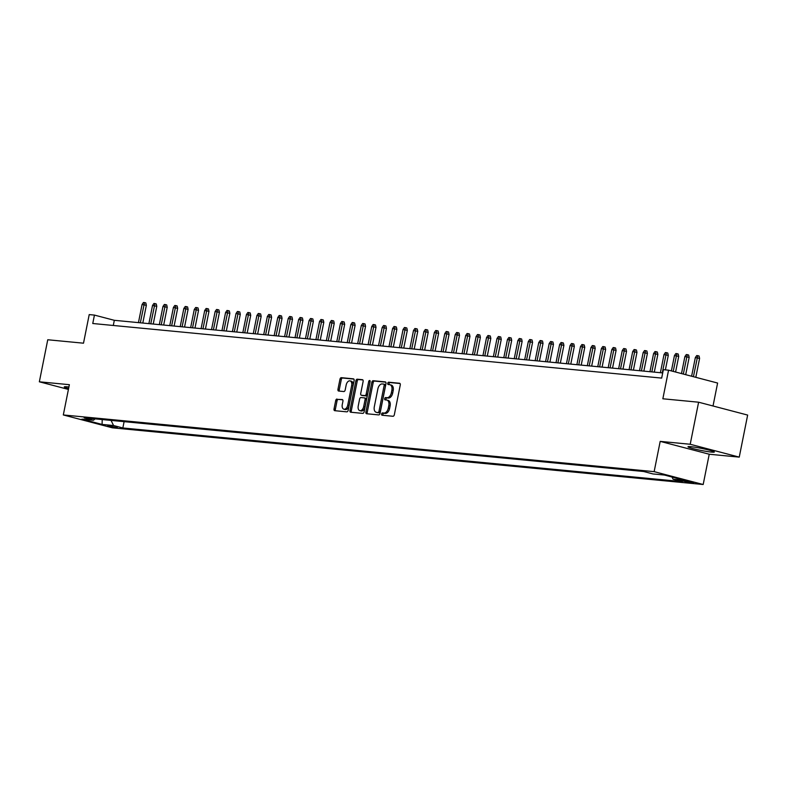 <?xml version="1.0" encoding="UTF-8"?>
<svg xmlns="http://www.w3.org/2000/svg" width="787" height="787" viewBox="0 0 787 787"><rect width="100%" height="100%" fill="white"/><g stroke="black" fill="none" stroke-linecap="round" stroke-linejoin="round"><path stroke-width="1.18" d="M381.606 414.011A1.18 0.718 -75.3 0 0 382.089 415.231L392.979 416.274A1.692 1.023 -75.3 0 0 394.336 414.729L400.268 385.01A1.692 1.023 -75.3 0 0 399.668 383.279A1.692 1.023 -75.3 0 0 399.57 383.259L388.689 382.216A1.18 0.718 -75.3 0 0 388.227 384.528L389.634 384.666A5.401 3.266 -75.3 0 1 389.949 384.715A5.401 3.266 -75.3 0 1 391.857 390.263L391.365 392.733A5.401 3.266 -75.3 0 1 387.027 397.701L385.62 397.573A1.18 0.718 -75.3 0 0 385.158 399.885L386.565 400.012A5.401 3.266 -75.3 0 1 386.879 400.071A5.401 3.266 -75.3 0 1 388.788 405.61L388.296 408.089A5.401 3.266 -75.3 0 1 383.958 413.057L382.551 412.919A1.18 0.718 -75.3 0 0 381.606 414.011M387.893 400.367A5.401 3.266 -75.3 0 1 388.207 400.416A5.401 3.266 -75.3 0 1 390.116 405.964L389.624 408.433A5.401 3.266 -75.3 0 1 385.286 413.401L383.879 413.273A1.18 0.718 -75.3 0 0 383.043 415.329M400.042 383.525L390.018 382.561A1.18 0.718 -75.3 0 0 389.181 384.617M390.962 385.01A5.401 3.266 -75.3 0 1 391.277 385.069A5.401 3.266 -75.3 0 1 393.185 390.608L392.693 393.087A5.401 3.266 -75.3 0 1 388.355 398.055L386.948 397.917A1.18 0.718 -75.3 0 0 386.112 399.973M68.892 387.027A13.418 1.043 -168.7 0 0 67.102 386.83A13.418 1.043 -168.7 0 0 64.288 386.909A13.418 1.043 -168.7 0 0 68.587 388.562M711.497 452.092A13.418 1.043 -168.7 0 0 714.311 452.013A13.418 1.043 -168.7 0 0 705.565 449.259A13.418 1.043 -168.7 0 0 690.819 446.672A13.418 1.043 -168.7 0 0 687.995 446.75A13.418 1.043 -168.7 0 0 696.751 449.515A13.418 1.043 -168.7 0 0 711.497 452.092M117.391 427.754L107.75 425.56L117.391 427.754M337.052 399.048A1.692 1.023 -75.3 0 0 335.695 400.603L334.032 408.935A1.692 1.023 -75.3 0 0 334.632 410.676A1.692 1.023 -75.3 0 0 334.731 410.686L346.821 411.847A1.692 1.023 -75.3 0 0 348.169 410.293L354.111 380.583A1.692 1.023 -75.3 0 0 353.511 378.852A1.692 1.023 -75.3 0 0 353.412 378.832L341.322 377.671A1.692 1.023 -75.3 0 0 339.974 379.226L337.957 389.299A1.692 1.023 -75.3 0 0 338.558 391.031A1.692 1.023 -75.3 0 0 338.656 391.041L343.83 391.542A1.692 1.023 -75.3 0 0 345.178 389.988L346.182 384.991A4.515 2.735 -75.3 0 1 350.067 380.888A4.515 2.735 -75.3 0 1 351.661 385.522L347.756 405.079A4.515 2.735 -75.3 0 1 343.87 409.191A4.515 2.735 -75.3 0 1 342.266 404.557L342.925 401.291A1.692 1.023 -75.3 0 0 342.325 399.56A1.692 1.023 -75.3 0 0 342.227 399.55L338.38 399.403A1.692 1.023 -75.3 0 0 337.023 400.947L335.36 409.289A1.692 1.023 -75.3 0 0 335.587 410.775M690.209 444.262L660.195 441.379L709.235 454.237L739.249 457.119L690.209 444.262L698.61 402.206L662.851 398.783L668.566 370.185L663.352 369.683L661.67 378.094L92.758 323.506L94.44 315.095L89.216 314.593L83.501 343.191L47.751 339.758L39.35 381.803L68.41 389.427M660.195 441.379L654.145 471.649L63.314 414.956L69.364 384.686L39.35 381.803M365.896 411.995A1.692 1.023 -75.3 0 0 366.496 413.726A1.692 1.023 -75.3 0 0 366.594 413.746L378.685 414.906A1.692 1.023 -75.3 0 0 380.042 413.352L385.974 383.643A1.692 1.023 -75.3 0 0 385.384 381.911A1.692 1.023 -75.3 0 0 385.286 381.892L373.186 380.731A1.692 1.023 -75.3 0 0 371.838 382.285L365.896 411.995L367.224 412.349A1.692 1.023 -75.3 0 0 367.45 413.834M362.748 413.382L350.658 412.221A1.692 1.023 -75.3 0 1 350.559 412.201A1.692 1.023 -75.3 0 1 349.969 410.47L355.901 380.751A1.692 1.023 -75.3 0 1 357.259 379.196L362.433 379.698A1.692 1.023 -75.3 0 1 362.532 379.718A1.692 1.023 -75.3 0 1 363.122 381.449L360.721 393.5A1.692 1.023 -75.3 0 0 361.312 395.231A1.692 1.023 -75.3 0 0 361.41 395.251L364.843 395.576A1.692 1.023 -75.3 0 0 366.201 394.021L368.709 381.479A1.18 0.718 -75.3 0 1 370.146 381.616L364.106 411.827A1.692 1.023 -75.3 0 1 362.748 413.382M698.61 402.206L747.65 415.074L739.249 457.119M684.316 480.759L680.903 480.572L690.238 482.697L693.662 482.884L684.316 480.759M654.145 471.649L703.184 484.507L112.354 427.823L63.314 414.956M124.11 421.655L122.841 427.971L682.359 481.654L673.082 479.224L672.019 477.03M122.841 427.971L113.564 425.531L102.084 424.429L81.937 419.146L93.417 420.248L84.14 417.818L643.658 471.502L652.935 473.941L664.415 475.043L684.562 480.326L673.082 479.224M713.022 405.994L717.606 383.043L668.566 370.185M709.235 454.237L703.184 484.507M662.703 372.93L114.322 320.309L94.44 315.095M113.289 325.474L114.322 320.309M93.417 420.248L95.138 418.871M111.065 420.406L113.564 425.531M102.084 424.429L102.221 419.55M385.748 382.157L374.514 381.075A1.692 1.023 -75.3 0 0 373.166 382.63L367.224 412.349M378.016 412.486A1.18 0.718 -75.3 0 0 378.97 411.404L384.174 385.315A1.18 0.718 -75.3 0 0 383.692 384.095L382.207 383.948A5.401 3.266 -75.3 0 0 377.868 388.916L374.307 406.751A5.401 3.266 -75.3 0 0 376.216 412.29A5.401 3.266 -75.3 0 0 376.53 412.349L379.344 412.831A1.18 0.718 -75.3 0 0 380.288 411.749L378.97 411.404M383.83 384.125L385.02 384.44A1.18 0.718 -75.3 0 1 385.502 385.669L380.288 411.749M377.239 412.536A5.401 3.266 -75.3 0 0 377.544 412.634A5.401 3.266 -75.3 0 0 377.858 412.693L376.53 412.349M379.344 412.831L377.858 412.693M362.896 379.964L358.587 379.55A1.692 1.023 -75.3 0 0 357.229 381.105L351.287 410.814A1.692 1.023 -75.3 0 0 351.523 412.299M362.541 395.546A1.692 1.023 -75.3 0 0 362.64 395.576A1.692 1.023 -75.3 0 0 362.738 395.595L366.171 395.92A1.692 1.023 -75.3 0 0 367.529 394.376L370.028 381.823L368.709 381.479M358.223 406.003A4.515 2.735 -75.3 0 0 359.816 410.637A4.515 2.735 -75.3 0 0 363.702 406.525L365.079 399.639A1.692 1.023 -75.3 0 0 364.479 397.907A1.692 1.023 -75.3 0 0 364.381 397.888L360.948 397.553A1.692 1.023 -75.3 0 0 359.6 399.107L358.223 406.003M359.816 410.637L361.144 410.981A4.515 2.735 -75.3 0 0 365.03 406.879L363.702 406.525M364.578 397.937L365.709 398.232A1.692 1.023 -75.3 0 1 365.807 398.252A1.692 1.023 -75.3 0 1 366.408 399.983L365.03 406.879M342.689 399.816L338.38 399.403M343.87 409.191L345.188 409.535A4.515 2.735 -75.3 0 0 349.074 405.433L347.756 405.079M350.067 380.888L351.395 381.233A4.515 2.735 -75.3 0 1 352.989 385.866L349.074 405.433M353.875 379.098L342.65 378.016A1.692 1.023 -75.3 0 0 341.292 379.57L339.286 389.644A1.692 1.023 -75.3 0 0 339.512 391.129M695.334 357.583L696.711 355.576L697.754 355.675L699.082 356.019L699.594 358.39L695.334 357.583L691.606 376.225M697.754 355.675L693.426 376.707M699.594 358.39L695.806 377.327M684.887 356.58L686.274 354.573L687.317 354.671L688.645 355.026L689.156 357.387L684.887 356.58L681.493 373.579M687.317 354.671L683.313 374.051M689.156 357.387L685.703 374.681M674.449 355.576L675.836 353.57L676.879 353.668L678.207 354.022L678.719 356.383L674.449 355.576L671.39 370.923M676.879 353.668L673.21 371.405M678.719 356.383L675.59 372.025M664.012 354.573L665.399 352.566L666.441 352.674L667.769 353.019L668.281 355.38L664.012 354.573L660.391 372.713M666.441 352.674L662.27 372.89M668.281 355.38L665.379 369.88M653.574 353.579L654.961 351.573L656.004 351.671L657.332 352.015L657.843 354.386L653.574 353.579L649.954 371.71M656.004 351.671L651.833 371.887M657.843 354.386L654.292 372.123M643.136 352.576L644.523 350.569L645.566 350.668L646.894 351.012L647.406 353.383L643.136 352.576L639.516 370.707M645.566 350.668L641.395 370.884M647.406 353.383L643.855 371.12M632.699 351.573L634.086 349.566L635.129 349.664L636.457 350.018L636.958 352.379L632.699 351.573L629.079 369.703M635.129 349.664L630.958 369.88M636.958 352.379L633.417 370.116M622.261 350.569L623.648 348.562L624.691 348.661L626.009 349.015L626.521 351.376L622.261 350.569L618.641 368.7M624.691 348.661L620.52 368.887M626.521 351.376L622.979 369.123M611.824 349.566L613.201 347.559L614.254 347.667L615.572 348.011L616.083 350.372L611.824 349.566L608.194 367.696M614.254 347.667L610.073 367.883M616.083 350.372L612.542 368.119M601.386 348.572L602.763 346.565L603.806 346.664L605.134 347.008L605.646 349.379L601.386 348.572L597.756 366.703M603.806 346.664L599.635 366.88M605.646 349.379L602.104 367.116M590.939 347.569L592.326 345.562L593.368 345.66L594.697 346.005L595.208 348.375L590.939 347.569L587.318 365.699M593.368 345.66L589.197 365.876M595.208 348.375L591.667 366.112M580.501 346.565L581.888 344.558L582.931 344.657L584.259 345.001L584.771 347.372L580.501 346.565L576.881 364.696M582.931 344.657L578.76 364.873M584.771 347.372L581.219 365.109M570.063 345.562L571.451 343.555L572.493 343.653L573.821 344.008L574.333 346.369L570.063 345.562L566.443 363.692M572.493 343.653L568.322 363.879M574.333 346.369L570.782 364.115M559.626 344.558L561.013 342.552L562.056 342.65L563.384 343.004L563.895 345.365L559.626 344.558L556.006 362.689M562.056 342.65L557.885 362.876M563.895 345.365L560.344 363.112M549.188 343.565L550.575 341.548L551.618 341.656L552.946 342.001L553.458 344.362L549.188 343.565L545.568 361.695M551.618 341.656L547.447 361.872M553.458 344.362L549.906 362.109M538.751 342.561L540.138 340.555L541.181 340.653L542.499 340.997L543.01 343.368L538.751 342.561L535.13 360.692M541.181 340.653L537.009 360.869M543.01 343.368L539.469 361.105M528.313 341.558L529.69 339.551L530.743 339.65L532.061 339.994L532.573 342.365L528.313 341.558L524.683 359.689M530.743 339.65L526.562 359.866M532.573 342.365L529.031 360.102M517.876 340.555L519.253 338.548L520.296 338.646L521.624 339L522.135 341.361L517.876 340.555L514.245 358.685M520.296 338.646L516.124 358.862M522.135 341.361L518.594 359.098M507.438 339.551L508.815 337.544L509.858 337.643L511.186 337.997L511.698 340.358L507.438 339.551L503.808 357.682M509.858 337.643L505.687 357.869M511.698 340.358L508.156 358.105M496.99 338.548L498.378 336.541L499.42 336.649L500.748 336.993L501.26 339.354L496.99 338.548L493.37 356.678M499.42 336.649L495.249 356.865M501.26 339.354L497.718 357.101M486.553 337.554L487.94 335.547L488.983 335.646L490.311 335.99L490.822 338.361L486.553 337.554L482.933 355.685M488.983 335.646L484.812 355.862M490.822 338.361L487.271 356.098M476.115 336.551L477.502 334.544L478.545 334.642L479.873 334.987L480.385 337.357L476.115 336.551L472.495 354.681M478.545 334.642L474.374 354.858M480.385 337.357L476.833 355.094M465.678 335.547L467.065 333.54L468.108 333.639L469.436 333.983L469.947 336.354L465.678 335.547L462.058 353.678M468.108 333.639L463.937 353.855M469.947 336.354L466.396 354.091M455.24 334.544L456.627 332.537L457.67 332.635L458.998 332.99L459.5 335.351L455.24 334.544L451.62 352.674M457.67 332.635L453.499 352.861M459.5 335.351L455.958 353.097M444.803 333.54L446.19 331.534L447.232 331.632L448.551 331.986L449.062 334.347L444.803 333.54L441.182 351.671M447.232 331.632L443.061 351.858M449.062 334.347L445.521 352.094M434.365 332.547L435.742 330.53L436.795 330.638L438.113 330.983L438.625 333.344L434.365 332.547L430.735 350.677M436.795 330.638L432.614 350.854M438.625 333.344L435.083 351.091M423.927 331.543L425.305 329.537L426.347 329.635L427.675 329.979L428.187 332.35L423.927 331.543L420.297 349.674M426.347 329.635L422.176 349.851M428.187 332.35L424.646 350.087M413.48 330.54L414.867 328.533L415.91 328.632L417.238 328.976L417.749 331.347L413.48 330.54L409.86 348.671M415.91 328.632L411.739 348.848M417.749 331.347L414.208 349.084M403.042 329.537L404.429 327.53L405.472 327.628L406.8 327.982L407.312 330.343L403.042 329.537L399.422 347.667M405.472 327.628L401.301 347.844M407.312 330.343L403.761 348.08M392.605 328.533L393.992 326.526L395.035 326.625L396.363 326.979L396.874 329.34L392.605 328.533L388.985 346.664M395.035 326.625L390.864 346.851M396.874 329.34L393.323 347.087M382.167 327.53L383.554 325.523L384.597 325.631L385.925 325.975L386.437 328.336L382.167 327.53L378.547 345.66M384.597 325.631L380.426 345.847M386.437 328.336L382.885 346.083M371.73 326.536L373.117 324.529L374.159 324.628L375.488 324.972L375.999 327.343L371.73 326.536L368.109 344.667M374.159 324.628L369.988 344.844M375.999 327.343L372.448 345.08M361.292 325.533L362.679 323.526L363.722 323.624L365.04 323.969L365.552 326.339L361.292 325.533L357.672 343.663M363.722 323.624L359.551 343.84M365.552 326.339L362.01 344.076M350.854 324.529L352.242 322.522L353.284 322.621L354.603 322.965L355.114 325.336L350.854 324.529L347.224 342.66M353.284 322.621L349.103 342.837M355.114 325.336L351.573 343.073M340.417 323.526L341.794 321.519L342.837 321.617L344.165 321.972L344.676 324.333L340.417 323.526L336.787 341.656M342.837 321.617L338.666 341.843M344.676 324.333L341.135 342.079M329.979 322.522L331.357 320.516L332.399 320.624L333.727 320.968L334.239 323.329L329.979 322.522L326.349 340.653M332.399 320.624L328.228 340.84M334.239 323.329L330.697 341.076M319.532 321.529L320.919 319.522L321.962 319.62L323.29 319.965L323.801 322.326L319.532 321.529L315.912 339.659M321.962 319.62L317.791 339.836M323.801 322.326L320.26 340.073M309.094 320.525L310.481 318.519L311.524 318.617L312.852 318.961L313.364 321.332L309.094 320.525L305.474 338.656M311.524 318.617L307.353 338.833M313.364 321.332L309.812 339.069M298.657 319.522L300.044 317.515L301.087 317.614L302.415 317.958L302.926 320.329L298.657 319.522L295.036 337.653M301.087 317.614L296.915 337.83M302.926 320.329L299.375 338.066M288.219 318.519L289.606 316.512L290.649 316.61L291.977 316.964L292.489 319.325L288.219 318.519L284.599 336.649M290.649 316.61L286.478 336.826M292.489 319.325L288.937 337.062M277.781 317.515L279.169 315.508L280.211 315.607L281.539 315.961L282.041 318.322L277.781 317.515L274.161 335.646M280.211 315.607L276.04 335.833M282.041 318.322L278.5 336.069M267.344 316.512L268.731 314.505L269.774 314.613L271.092 314.957L271.604 317.318L267.344 316.512L263.724 334.652M269.774 314.613L265.603 334.829M271.604 317.318L268.062 335.065M256.906 315.518L258.284 313.511L259.336 313.61L260.654 313.954L261.166 316.325L256.906 315.518L253.276 333.649M259.336 313.61L255.155 333.826M261.166 316.325L257.624 334.062M246.469 314.515L247.846 312.508L248.889 312.606L250.217 312.951L250.728 315.321L246.469 314.515L242.839 332.645M248.889 312.606L244.718 332.822M250.728 315.321L247.187 333.058M236.021 313.511L237.408 311.504L238.451 311.603L239.779 311.947L240.291 314.318L236.021 313.511L232.401 331.642M238.451 311.603L234.28 331.819M240.291 314.318L236.749 332.055M225.584 312.508L226.971 310.501L228.014 310.599L229.342 310.954L229.853 313.315L225.584 312.508L221.964 330.638M228.014 310.599L223.842 330.825M229.853 313.315L226.312 331.061M215.146 311.504L216.533 309.498L217.576 309.606L218.904 309.95L219.416 312.311L215.146 311.504L211.526 329.635M217.576 309.606L213.405 329.822M219.416 312.311L215.864 330.058M204.709 310.511L206.096 308.504L207.138 308.602L208.466 308.947L208.978 311.308L204.709 310.511L201.088 328.641M207.138 308.602L202.967 328.818M208.978 311.308L205.427 329.055M194.271 309.507L195.658 307.501L196.701 307.599L198.029 307.943L198.54 310.314L194.271 309.507L190.651 327.638M196.701 307.599L192.53 327.815M198.54 310.314L194.989 328.051M183.833 308.504L185.22 306.497L186.263 306.596L187.581 306.94L188.093 309.311L183.833 308.504L180.213 326.635M186.263 306.596L182.092 326.812M188.093 309.311L184.552 327.048M173.396 307.501L174.783 305.494L175.826 305.592L177.144 305.946L177.655 308.307L173.396 307.501L169.766 325.631M175.826 305.592L171.645 325.808M177.655 308.307L174.114 326.054M162.958 306.497L164.335 304.49L165.388 304.589L166.706 304.943L167.218 307.304L162.958 306.497L159.328 324.628M165.388 304.589L161.207 324.815M167.218 307.304L163.676 325.051M152.521 305.494L153.898 303.487L154.941 303.595L156.269 303.939L156.78 306.3L152.521 305.494L148.891 323.634M154.941 303.595L150.77 323.811M156.78 306.3L153.239 324.047M142.073 304.5L143.46 302.493L144.503 302.592L145.831 302.936L146.343 305.307L142.073 304.5L138.453 322.631M144.503 302.592L140.332 322.808M146.343 305.307L142.801 323.044M692.639 482.421L692.54 482.913M690.415 481.841L690.238 482.697M385.286 413.401L383.958 413.057M389.624 408.433L388.296 408.089M390.116 405.964L388.788 405.61M386.948 397.917L385.62 397.573M388.355 398.055L387.027 397.701M392.693 393.087L391.365 392.733M393.185 390.608L391.857 390.263M390.018 382.561L388.689 382.216M383.879 413.273L382.551 412.919M373.166 382.63L371.838 382.285M374.514 381.075L373.186 380.731M385.502 385.669L384.174 385.315M351.287 410.814L349.969 410.47M357.229 381.105L355.901 380.751M358.587 379.55L357.259 379.196M362.738 395.595L361.41 395.251M366.171 395.92L364.843 395.576M367.529 394.376L366.201 394.021M366.408 399.983L365.079 399.639M352.989 385.866L351.661 385.522M339.286 389.644L337.957 389.299M341.292 379.57L339.974 379.226M342.65 378.016L341.322 377.671M335.36 409.289L334.032 408.935M337.023 400.947L335.695 400.603M388.207 400.416L386.879 400.071M391.277 385.069L389.949 384.715M385.089 384.45L383.761 384.105M377.544 412.634L376.216 412.29M362.64 395.576L361.312 395.231M365.807 398.252L364.479 397.907"/></g></svg>
